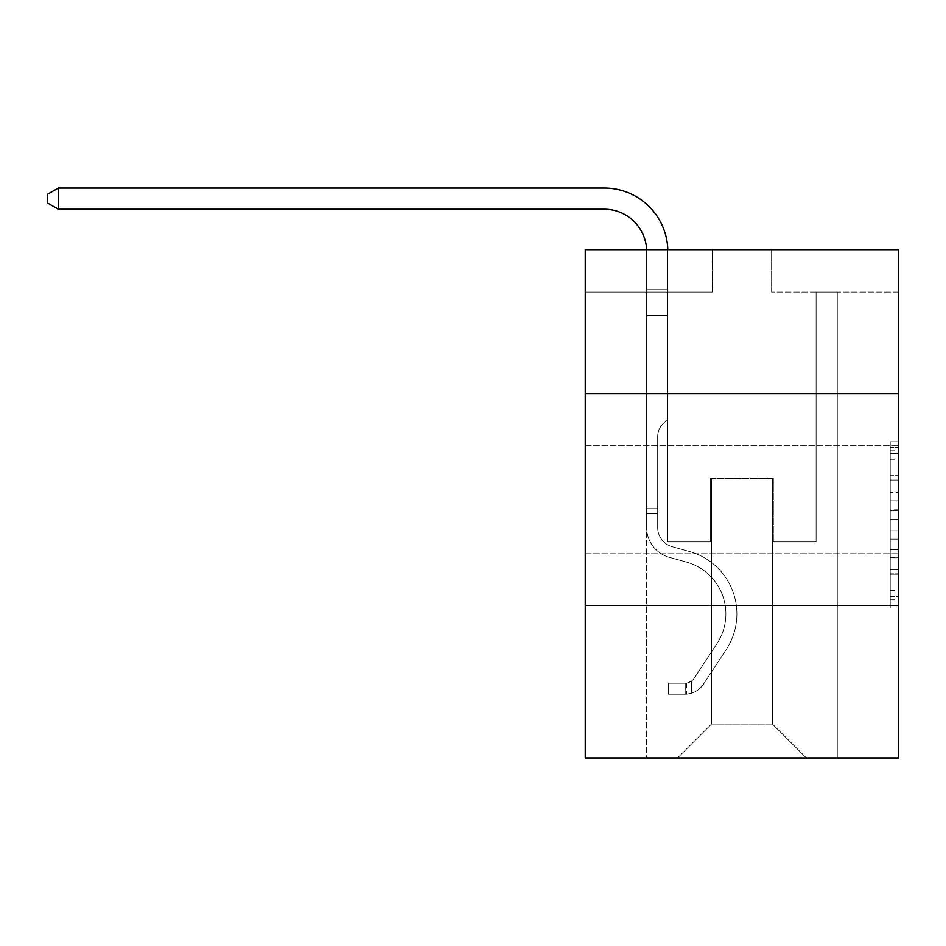 <?xml version="1.0" encoding="UTF-8"?>
<svg xmlns="http://www.w3.org/2000/svg" width="946" height="946" viewBox="0 0 946 946"><rect width="100%" height="100%" fill="white"/><g stroke="black" fill="none" stroke-linecap="round" stroke-linejoin="round"><path stroke-width="0.71" stroke-dasharray="4.73 3.55" d="M890.233 492.547L890.233 519.153L898.7 519.153L898.7 599.811L898.7 450.13L898.7 519.153L890.233 519.153L890.233 447.635L890.233 608.124L890.233 441.817L890.233 596.488L898.7 596.488L890.233 596.488L898.7 596.488L890.233 596.488L890.233 569.882L890.233 608.124L898.7 608.124L898.7 441.817L898.7 596.075L898.7 530.789L890.233 530.789L898.7 530.789L898.7 569.882L898.7 453.465L890.233 453.465L898.7 453.465L898.7 608.124L898.7 450.13L898.7 608.124L890.233 608.124L890.233 441.817L898.7 441.817L898.7 450.13L898.7 441.817L898.7 450.13L898.7 441.817L898.7 447.635L898.7 441.817L890.233 441.817L890.233 453.465L898.7 453.465L890.233 453.465L890.233 492.547L898.7 492.547M898.7 499.559L898.7 553.777L898.7 499.559M585.255 499.559L585.255 553.777L585.255 499.559M898.7 509.173L898.7 500.86L898.7 509.173L890.233 509.173L890.233 475.708L890.233 574.246L890.233 549.508L898.7 549.508L890.233 549.508L890.233 608.124L898.7 608.124L890.233 608.124L898.7 608.124L890.233 608.124L890.233 441.817L898.7 441.817L890.233 441.817L898.7 441.817L890.233 441.817L890.233 509.173L898.7 509.173M898.7 605.452L898.7 757.947L585.255 757.947L585.255 605.452L898.7 605.452L898.7 249.649L771.629 249.649L898.7 249.649L898.7 292.007L898.7 249.649L585.255 249.649L712.326 249.649L585.255 249.649L585.255 292.007L712.326 292.007L585.255 292.007L585.255 249.649L585.255 393.666L898.7 393.666L585.255 393.666L585.255 605.452L898.7 605.452L585.255 605.452M646.674 757.947L837.281 757.947L837.281 292.007L816.102 292.007L837.281 292.007L816.102 292.007L837.281 292.007L816.102 292.007L837.281 292.007L816.102 292.007L837.281 292.007L816.102 292.007L837.281 292.007L816.102 292.007L837.281 292.007L816.102 292.007L837.281 292.007L816.102 292.007L837.281 292.007L816.102 292.007L837.281 292.007L816.102 292.007L837.281 292.007L816.102 292.007L837.281 292.007L837.281 757.947L837.281 292.007L837.281 757.947L837.281 292.007L837.281 757.947L837.281 292.007L837.281 757.947L837.281 292.007L837.281 757.947L837.281 292.007L837.281 757.947L837.281 292.007L837.281 757.947L837.281 292.007L837.281 757.947L837.281 292.007L837.281 757.947L837.281 292.007L837.281 757.947L837.281 292.007L837.281 757.947L646.674 757.947L677.584 757.947L646.674 757.947L677.584 757.947L646.674 757.947L677.584 757.947L646.674 757.947L677.584 757.947L646.674 757.947L677.584 757.947L646.674 757.947L677.584 757.947L646.674 757.947L677.584 757.947L646.674 757.947L677.584 757.947L646.674 757.947L677.584 757.947L646.674 757.947L677.584 757.947L646.674 757.947L646.674 292.007L667.852 292.007L646.674 292.007L667.852 292.007L646.674 292.007L667.852 292.007L646.674 292.007L667.852 292.007L646.674 292.007L667.852 292.007L646.674 292.007L667.852 292.007L646.674 292.007L667.852 292.007L646.674 292.007L667.852 292.007L646.674 292.007L667.852 292.007L646.674 292.007L667.852 292.007L646.674 292.007L667.852 292.007L646.674 292.007L646.674 757.947M898.7 292.007L771.629 292.007L898.7 292.007M711.475 724.057L711.475 478.38L711.475 724.057L711.475 478.38L772.468 478.38L772.468 724.057L711.475 724.057L677.584 757.947L711.475 724.057L711.475 478.38L711.475 724.057L711.475 478.38L710.635 478.38L710.635 541.916L667.852 541.916L667.852 292.007L667.852 541.916L667.852 292.007L667.852 541.916L667.852 292.007L667.852 541.916L667.852 292.007L667.852 541.916L667.852 292.007L667.852 541.916L667.852 292.007L667.852 541.916L667.852 292.007L667.852 541.916L667.852 292.007L667.852 541.916L667.852 292.007L667.852 541.916L667.852 292.007L667.852 541.916L667.852 292.007L667.852 541.916L710.635 541.916L667.852 541.916L710.635 541.916L667.852 541.916L710.635 541.916L667.852 541.916L710.635 541.916L667.852 541.916L710.635 541.916L667.852 541.916L710.635 541.916L667.852 541.916L710.635 541.916L667.852 541.916L710.635 541.916L667.852 541.916L710.635 541.916L667.852 541.916L710.635 541.916L667.852 541.916L710.635 541.916L710.635 478.38L710.635 541.916L710.635 478.38L710.635 541.916L710.635 478.38L710.635 541.916L710.635 478.38L710.635 541.916L710.635 478.38L710.635 541.916L710.635 478.38L710.635 541.916L710.635 478.38L710.635 541.916L710.635 478.38L710.635 541.916L710.635 478.38L710.635 541.916L710.635 478.38L710.635 541.916L710.635 478.38L711.475 478.38L710.635 478.38L711.475 478.38L710.635 478.38L711.475 478.38L710.635 478.38L711.475 478.38L710.635 478.38L711.475 478.38L710.635 478.38L711.475 478.38L710.635 478.38L711.475 478.38L710.635 478.38L711.475 478.38L710.635 478.38L711.475 478.38L710.635 478.38L711.475 478.38L710.635 478.38L711.475 478.38L711.475 724.057L677.584 757.947L711.475 724.057L711.475 478.38L711.475 724.057L677.584 757.947L711.475 724.057L711.475 478.38L711.475 724.057L677.584 757.947L711.475 724.057L711.475 478.38L711.475 724.057L677.584 757.947L711.475 724.057L711.475 478.38L711.475 724.057L677.584 757.947L711.475 724.057L711.475 478.38L711.475 724.057L677.584 757.947L711.475 724.057L711.475 478.38L711.475 724.057L677.584 757.947L711.475 724.057L711.475 478.38L711.475 724.057L677.584 757.947L711.475 724.057L711.475 478.38L711.475 724.057L677.584 757.947L711.475 724.057L677.584 757.947L711.475 724.057L772.468 724.057L772.468 478.38L772.468 724.057L806.359 757.947L772.468 724.057L772.468 478.38L772.468 724.057L806.359 757.947L772.468 724.057L772.468 478.38L772.468 724.057L806.359 757.947L772.468 724.057L772.468 478.38L772.468 724.057L806.359 757.947L772.468 724.057L772.468 478.38L772.468 724.057L806.359 757.947L772.468 724.057L772.468 478.38L772.468 724.057L806.359 757.947L772.468 724.057L772.468 478.38L772.468 724.057L806.359 757.947L772.468 724.057L772.468 478.38L772.468 724.057L806.359 757.947L772.468 724.057L772.468 478.38L772.468 724.057L806.359 757.947L772.468 724.057L772.468 478.38L772.468 724.057L806.359 757.947L772.468 724.057L772.468 478.38L772.468 724.057L806.359 757.947L772.468 724.057L772.468 478.38L711.475 478.38L711.475 724.057L677.584 757.947L711.475 724.057M773.32 478.38L772.468 478.38L773.32 478.38L772.468 478.38L773.32 478.38L772.468 478.38L773.32 478.38L772.468 478.38L773.32 478.38L772.468 478.38L773.32 478.38L772.468 478.38L773.32 478.38L772.468 478.38L773.32 478.38L772.468 478.38L773.32 478.38L772.468 478.38L773.32 478.38L772.468 478.38L773.32 478.38L772.468 478.38L773.32 478.38L773.32 541.916L773.32 478.38M806.359 757.947L772.468 724.057L806.359 757.947M771.629 292.007L771.629 249.649L771.629 292.007M712.326 292.007L712.326 249.649L712.326 292.007M816.102 292.007L816.102 541.916L773.32 541.916L816.102 541.916L773.32 541.916L816.102 541.916L773.32 541.916L816.102 541.916L773.32 541.916L816.102 541.916L773.32 541.916L816.102 541.916L773.32 541.916L816.102 541.916L773.32 541.916L816.102 541.916L773.32 541.916L816.102 541.916L773.32 541.916L816.102 541.916L773.32 541.916L816.102 541.916L773.32 541.916L816.102 541.916L816.102 292.007M898.7 393.666L585.255 393.666M890.233 519.153L898.7 519.153L890.233 519.153M890.233 447.635L890.233 441.817L890.233 447.635L898.7 447.635L890.233 447.635M890.233 573.832L890.233 539.114L890.233 573.832L898.7 573.832L890.233 573.832M890.233 539.114L890.233 530.789L898.7 530.789L890.233 530.789L890.233 539.114L898.7 539.114L890.233 539.114M890.233 475.708L890.233 453.465L890.233 475.708L898.7 475.708L890.233 475.708M890.233 441.817L898.7 441.817L890.233 441.817L890.233 450.13L890.233 441.817L898.7 441.817M890.233 608.124L898.7 608.124L890.233 608.124L890.233 599.811L890.233 608.124M58.309 209.232L47.3 202.882L47.3 194.415L58.309 188.053L47.3 194.415L58.309 188.053L604.305 188.053A63.536 63.536 0 0 1 667.852 251.589L667.852 289.346L646.674 289.346L646.674 315.55L667.852 315.55L646.674 315.55L646.674 527.525L646.674 315.55L667.852 315.55L667.852 289.346L667.852 418.912L663.075 423.678A18.412 18.412 0 0 0 657.683 436.697L657.683 527.525L657.683 436.697A18.412 18.412 0 0 1 663.075 423.678L667.852 418.912L667.852 289.346L667.852 418.912L663.075 423.678A18.412 18.412 0 0 0 657.683 436.697L657.683 527.525L657.683 436.697A18.412 18.412 0 0 1 663.075 423.678L667.852 418.912L667.852 289.346L667.852 418.912L663.075 423.678A18.412 18.412 0 0 0 657.683 436.697L657.683 527.525L657.683 436.697A18.412 18.412 0 0 1 663.075 423.678L667.852 418.912L667.852 315.55L667.852 418.912L663.075 423.678A18.412 18.412 0 0 0 657.683 436.697L657.683 527.525L657.683 436.697A18.412 18.412 0 0 1 663.075 423.678L667.852 418.912L667.852 315.55L667.852 418.912L663.075 423.678A18.412 18.412 0 0 0 657.683 436.697L657.683 527.525L657.683 436.697A18.412 18.412 0 0 1 663.075 423.678L667.852 418.912L667.852 315.55L667.852 418.912L663.075 423.678A18.412 18.412 0 0 0 657.683 436.697L657.683 527.525A19.913 19.913 0 0 0 672.239 546.705A19.913 19.913 0 0 1 657.683 527.525A19.913 19.913 0 0 0 672.239 546.705A19.913 19.913 0 0 1 657.683 527.525L657.683 436.697A18.412 18.412 0 0 1 663.075 423.678L667.852 418.912L667.852 315.55L667.852 418.912L663.075 423.678L667.852 418.912L667.852 315.55L667.852 418.912L667.852 315.55L646.674 315.55L646.674 527.525L646.674 315.55L646.674 527.525L646.674 315.55L646.674 527.525L646.674 315.55L646.674 527.525L646.674 508.712L657.683 508.712L646.674 508.712L646.674 527.525A30.922 30.922 0 0 0 669.283 557.312A30.922 30.922 0 0 1 646.674 527.525A30.922 30.922 0 0 0 669.283 557.312A30.922 30.922 0 0 1 646.674 527.525L646.674 508.712L646.674 527.525A30.922 30.922 0 0 0 669.283 557.312A30.922 30.922 0 0 1 646.674 527.525L646.674 508.712L657.683 508.712L646.674 508.712L646.674 527.525A30.922 30.922 0 0 0 669.283 557.312A30.922 30.922 0 0 1 646.674 527.525A30.922 30.922 0 0 0 669.283 557.312A30.922 30.922 0 0 1 646.674 527.525L646.674 508.712L646.674 527.525A30.922 30.922 0 0 0 669.283 557.312A30.922 30.922 0 0 1 646.674 527.525L646.674 508.712L657.683 508.712L646.674 508.712L646.674 527.525A30.922 30.922 0 0 0 669.283 557.312A30.922 30.922 0 0 1 646.674 527.525A30.922 30.922 0 0 0 669.283 557.312A30.922 30.922 0 0 1 646.674 527.525L646.674 508.712L646.674 527.525A30.922 30.922 0 0 0 669.283 557.312A30.922 30.922 0 0 1 646.674 527.525L646.674 508.712L657.683 508.712L646.674 508.712L646.674 527.525A30.922 30.922 0 0 0 669.283 557.312A30.922 30.922 0 0 1 646.674 527.525A30.922 30.922 0 0 0 669.283 557.312A30.922 30.922 0 0 1 646.674 527.525L646.674 508.712L646.674 527.525A30.922 30.922 0 0 0 669.283 557.312L686.524 562.113L669.283 557.312A30.922 30.922 0 0 1 646.674 527.525A30.922 30.922 0 0 0 669.283 557.312L686.524 562.113L669.283 557.312A30.922 30.922 0 0 1 646.674 527.525A30.922 30.922 0 0 0 669.283 557.312L686.524 562.113L669.283 557.312A30.922 30.922 0 0 1 646.674 527.525L646.674 508.712L657.683 508.712L657.683 527.525A19.913 19.913 0 0 0 672.239 546.705A19.913 19.913 0 0 1 657.683 527.525L657.683 508.712L657.683 527.525A19.913 19.913 0 0 0 672.239 546.705A19.913 19.913 0 0 1 657.683 527.525A19.913 19.913 0 0 0 672.239 546.705A19.913 19.913 0 0 1 657.683 527.525L657.683 508.712L657.683 527.525A19.913 19.913 0 0 0 672.239 546.705A19.913 19.913 0 0 1 657.683 527.525L657.683 508.712L657.683 527.525A19.913 19.913 0 0 0 672.239 546.705A19.913 19.913 0 0 1 657.683 527.525A19.913 19.913 0 0 0 672.239 546.705A19.913 19.913 0 0 1 657.683 527.525L657.683 508.712L657.683 527.525A19.913 19.913 0 0 0 672.239 546.705A19.913 19.913 0 0 1 657.683 527.525L657.683 508.712L657.683 527.525A19.913 19.913 0 0 0 672.239 546.705A19.913 19.913 0 0 1 657.683 527.525A19.913 19.913 0 0 0 672.239 546.705A19.913 19.913 0 0 1 657.683 527.525L657.683 508.712L657.683 527.525A19.913 19.913 0 0 0 672.239 546.705L689.48 551.506L672.239 546.705A19.913 19.913 0 0 1 657.683 527.525A19.913 19.913 0 0 0 672.239 546.705L689.48 551.506L672.239 546.705A19.913 19.913 0 0 1 657.683 527.525A19.913 19.913 0 0 0 672.239 546.705L689.48 551.506L672.239 546.705A19.913 19.913 0 0 1 657.683 527.525L657.683 508.712L657.683 527.525A19.913 19.913 0 0 0 672.239 546.705L689.48 551.506L672.239 546.705A19.913 19.913 0 0 1 657.683 527.525A19.913 19.913 0 0 0 672.239 546.705L689.48 551.506L672.239 546.705A19.913 19.913 0 0 1 657.683 527.525A19.913 19.913 0 0 0 672.239 546.705L689.48 551.506L672.239 546.705A19.913 19.913 0 0 1 657.683 527.525L657.683 508.712L657.683 527.525A19.913 19.913 0 0 0 672.239 546.705L689.48 551.506L672.239 546.705A19.913 19.913 0 0 1 657.683 527.525A19.913 19.913 0 0 0 672.239 546.705L689.48 551.506A64.813 64.813 0 0 1 726.268 649.488A64.813 64.813 0 0 0 689.48 551.506L672.239 546.705L689.48 551.506A64.813 64.813 0 0 1 726.268 649.488A64.813 64.813 0 0 0 689.48 551.506A64.813 64.813 0 0 1 726.268 649.488A64.813 64.813 0 0 0 689.48 551.506L672.239 546.705L689.48 551.506A64.813 64.813 0 0 1 726.268 649.488A64.813 64.813 0 0 0 689.48 551.506L672.239 546.705A19.913 19.913 0 0 1 657.683 527.525A19.913 19.913 0 0 0 672.239 546.705L689.48 551.506A64.813 64.813 0 0 1 726.268 649.488A64.813 64.813 0 0 0 689.48 551.506A64.813 64.813 0 0 1 726.268 649.488A64.813 64.813 0 0 0 689.48 551.506L672.239 546.705L689.48 551.506A64.813 64.813 0 0 1 726.268 649.488A64.813 64.813 0 0 0 689.48 551.506L672.239 546.705L689.48 551.506A64.813 64.813 0 0 1 726.268 649.488A64.813 64.813 0 0 0 689.48 551.506A64.813 64.813 0 0 1 726.268 649.488A64.813 64.813 0 0 0 689.48 551.506L672.239 546.705A19.913 19.913 0 0 1 657.683 527.525L657.683 508.712L657.683 527.525A19.913 19.913 0 0 0 672.239 546.705L689.48 551.506A64.813 64.813 0 0 1 726.268 649.488A64.813 64.813 0 0 0 689.48 551.506L672.239 546.705L689.48 551.506A64.813 64.813 0 0 1 726.268 649.488A64.813 64.813 0 0 0 689.48 551.506A64.813 64.813 0 0 1 726.268 649.488L703.564 684.1L726.268 649.488A64.813 64.813 0 0 0 689.48 551.506A64.813 64.813 0 0 1 726.268 649.488L703.564 684.1L726.268 649.488A64.813 64.813 0 0 0 689.48 551.506L672.239 546.705L689.48 551.506A64.813 64.813 0 0 1 726.268 649.488L703.564 684.1L726.268 649.488A64.813 64.813 0 0 0 689.48 551.506A64.813 64.813 0 0 1 726.268 649.488L703.564 684.1L726.268 649.488A64.813 64.813 0 0 0 689.48 551.506A64.813 64.813 0 0 1 726.268 649.488L703.564 684.1L726.268 649.488A64.813 64.813 0 0 0 689.48 551.506L672.239 546.705A19.913 19.913 0 0 1 657.683 527.525A19.913 19.913 0 0 0 672.239 546.705L689.48 551.506A64.813 64.813 0 0 1 726.268 649.488L703.564 684.1L726.268 649.488A64.813 64.813 0 0 0 689.48 551.506A64.813 64.813 0 0 1 726.268 649.488L703.564 684.1A22.456 22.456 0 0 1 691.573 693.193C685.046 694.577 685.046 694.577 691.573 693.193C685.046 694.577 685.046 694.577 691.573 693.193A22.456 22.456 0 0 0 703.564 684.1L726.268 649.488A64.813 64.813 0 0 0 689.48 551.506A64.813 64.813 0 0 1 726.268 649.488L703.564 684.1A22.456 22.456 0 0 1 685.211 694.234A22.456 22.456 0 0 0 703.564 684.1A22.456 22.456 0 0 1 691.573 693.193C685.046 694.577 685.046 694.577 691.573 693.193C685.046 694.577 685.046 694.577 691.573 693.193A22.456 22.456 0 0 0 703.564 684.1L726.268 649.488L703.564 684.1A22.456 22.456 0 0 1 685.211 694.234A22.456 22.456 0 0 0 703.564 684.1A22.456 22.456 0 0 1 691.573 693.193C685.046 694.577 685.046 694.577 691.573 693.193C685.046 694.577 685.046 694.577 691.573 693.193A22.456 22.456 0 0 0 703.564 684.1L726.268 649.488L703.564 684.1A22.456 22.456 0 0 1 685.211 694.234A22.456 22.456 0 0 0 703.564 684.1A22.456 22.456 0 0 1 691.573 693.193C685.046 694.577 685.046 694.577 691.573 693.193C685.046 694.577 685.046 694.577 691.573 693.193A22.456 22.456 0 0 0 703.564 684.1L726.268 649.488A64.813 64.813 0 0 0 689.48 551.506L672.239 546.705L689.48 551.506A64.813 64.813 0 0 1 726.268 649.488L703.564 684.1A22.456 22.456 0 0 1 685.211 694.234A22.456 22.456 0 0 0 703.564 684.1A22.456 22.456 0 0 1 691.573 693.193C685.046 694.577 685.046 694.577 691.573 693.193C685.046 694.577 685.046 694.577 691.573 693.193A22.456 22.456 0 0 0 703.564 684.1L726.268 649.488L703.564 684.1A22.456 22.456 0 0 1 685.211 694.234A22.456 22.456 0 0 0 703.564 684.1A22.456 22.456 0 0 1 691.573 693.193C685.046 694.577 685.046 694.577 691.573 693.193C685.046 694.577 685.046 694.577 691.573 693.193A22.456 22.456 0 0 0 703.564 684.1L726.268 649.488L703.564 684.1A22.456 22.456 0 0 1 685.211 694.234A22.456 22.456 0 0 0 703.564 684.1A22.456 22.456 0 0 1 691.573 693.193C685.046 694.577 685.046 694.577 691.573 693.193C685.046 694.577 685.046 694.577 691.573 693.193A22.456 22.456 0 0 0 703.564 684.1L726.268 649.488A64.813 64.813 0 0 0 689.48 551.506A64.813 64.813 0 0 1 726.268 649.488L703.564 684.1A22.456 22.456 0 0 1 685.211 694.234A22.456 22.456 0 0 0 703.564 684.1A22.456 22.456 0 0 1 691.573 693.193C685.046 694.577 685.046 694.577 691.573 693.193C685.046 694.577 685.046 694.577 691.573 693.193A22.456 22.456 0 0 0 703.564 684.1L726.268 649.488L703.564 684.1A22.456 22.456 0 0 1 685.211 694.234A22.456 22.456 0 0 0 703.564 684.1A22.456 22.456 0 0 1 691.573 693.193C685.046 694.577 685.046 694.577 691.573 693.193C685.046 694.577 685.046 694.577 691.573 693.193A22.456 22.456 0 0 0 703.564 684.1L726.268 649.488L703.564 684.1A22.456 22.456 0 0 1 685.211 694.234A22.456 22.456 0 0 0 703.564 684.1A22.456 22.456 0 0 1 691.573 693.193C685.046 694.577 685.046 694.577 691.573 693.193C685.046 694.577 685.046 694.577 691.573 693.193A22.456 22.456 0 0 0 703.564 684.1L726.268 649.488A64.813 64.813 0 0 0 689.48 551.506A64.813 64.813 0 0 1 726.268 649.488L703.564 684.1A22.456 22.456 0 0 1 685.211 694.234A22.456 22.456 0 0 0 703.564 684.1A22.456 22.456 0 0 1 691.573 693.193C685.046 694.577 685.046 694.577 691.573 693.193C685.046 694.577 685.046 694.577 691.573 693.193A22.456 22.456 0 0 0 703.564 684.1L726.268 649.488L703.564 684.1A22.456 22.456 0 0 1 685.211 694.234L668.266 694.234L685.211 694.234A22.456 22.456 0 0 0 703.564 684.1L726.268 649.488A64.813 64.813 0 0 0 689.48 551.506L672.239 546.705A19.913 19.913 0 0 1 657.683 527.525L657.683 508.712L657.683 513.796L657.683 508.712L646.674 508.712L646.674 527.525A30.922 30.922 0 0 0 669.283 557.312L686.524 562.113L669.283 557.312A30.922 30.922 0 0 1 646.674 527.525A30.922 30.922 0 0 0 669.283 557.312L686.524 562.113L669.283 557.312A30.922 30.922 0 0 1 646.674 527.525A30.922 30.922 0 0 0 669.283 557.312L686.524 562.113L669.283 557.312A30.922 30.922 0 0 1 646.674 527.525L646.674 513.796L646.674 527.525A30.922 30.922 0 0 0 669.283 557.312L686.524 562.113L669.283 557.312A30.922 30.922 0 0 1 646.674 527.525A30.922 30.922 0 0 0 669.283 557.312L686.524 562.113A53.792 53.792 0 0 1 717.068 643.446A53.792 53.792 0 0 0 686.524 562.113A53.792 53.792 0 0 1 717.068 643.446A53.792 53.792 0 0 0 686.524 562.113L669.283 557.312L686.524 562.113A53.792 53.792 0 0 1 717.068 643.446A53.792 53.792 0 0 0 686.524 562.113L669.283 557.312L686.524 562.113A53.792 53.792 0 0 1 717.068 643.446A53.792 53.792 0 0 0 686.524 562.113A53.792 53.792 0 0 1 717.068 643.446A53.792 53.792 0 0 0 686.524 562.113L669.283 557.312A30.922 30.922 0 0 1 646.674 527.525A30.922 30.922 0 0 0 669.283 557.312L686.524 562.113A53.792 53.792 0 0 1 717.068 643.446A53.792 53.792 0 0 0 686.524 562.113L669.283 557.312L686.524 562.113A53.792 53.792 0 0 1 717.068 643.446A53.792 53.792 0 0 0 686.524 562.113A53.792 53.792 0 0 1 717.068 643.446A53.792 53.792 0 0 0 686.524 562.113L669.283 557.312L686.524 562.113A53.792 53.792 0 0 1 717.068 643.446A53.792 53.792 0 0 0 686.524 562.113L669.283 557.312A30.922 30.922 0 0 1 646.674 527.525A30.922 30.922 0 0 0 669.283 557.312L686.524 562.113A53.792 53.792 0 0 1 717.068 643.446A53.792 53.792 0 0 0 686.524 562.113A53.792 53.792 0 0 1 717.068 643.446A53.792 53.792 0 0 0 686.524 562.113L669.283 557.312L686.524 562.113A53.792 53.792 0 0 1 717.068 643.446L694.352 678.057L717.068 643.446A53.792 53.792 0 0 0 686.524 562.113A53.792 53.792 0 0 1 717.068 643.446L694.352 678.057L717.068 643.446A53.792 53.792 0 0 0 686.524 562.113A53.792 53.792 0 0 1 717.068 643.446L694.352 678.057L717.068 643.446A53.792 53.792 0 0 0 686.524 562.113L669.283 557.312L686.524 562.113A53.792 53.792 0 0 1 717.068 643.446L694.352 678.057L717.068 643.446A53.792 53.792 0 0 0 686.524 562.113A53.792 53.792 0 0 1 717.068 643.446L694.352 678.057L717.068 643.446A53.792 53.792 0 0 0 686.524 562.113A53.792 53.792 0 0 1 717.068 643.446L694.352 678.057L717.068 643.446A53.792 53.792 0 0 0 686.524 562.113L669.283 557.312A30.922 30.922 0 0 1 646.674 527.525A30.922 30.922 0 0 0 669.283 557.312L686.524 562.113A53.792 53.792 0 0 1 717.068 643.446L694.352 678.057A11.435 11.435 0 0 1 691.573 681.002C685.152 683.946 685.152 683.946 691.573 681.002C685.152 683.946 685.152 683.946 691.573 681.002A11.435 11.435 0 0 0 694.352 678.057L717.068 643.446A53.792 53.792 0 0 0 686.524 562.113A53.792 53.792 0 0 1 717.068 643.446L694.352 678.057A11.435 11.435 0 0 1 685.211 683.213A11.435 11.435 0 0 0 694.352 678.057A11.435 11.435 0 0 1 691.573 681.002C685.152 683.946 685.152 683.946 691.573 681.002C685.152 683.946 685.152 683.946 691.573 681.002A11.435 11.435 0 0 0 694.352 678.057L717.068 643.446L694.352 678.057A11.435 11.435 0 0 1 685.211 683.213A11.435 11.435 0 0 0 694.352 678.057A11.435 11.435 0 0 1 691.573 681.002C685.152 683.946 685.152 683.946 691.573 681.002C685.152 683.946 685.152 683.946 691.573 681.002A11.435 11.435 0 0 0 694.352 678.057L717.068 643.446L694.352 678.057A11.435 11.435 0 0 1 685.211 683.213A11.435 11.435 0 0 0 694.352 678.057A11.435 11.435 0 0 1 691.573 681.002C685.152 683.946 685.152 683.946 691.573 681.002C685.152 683.946 685.152 683.946 691.573 681.002A11.435 11.435 0 0 0 694.352 678.057L717.068 643.446A53.792 53.792 0 0 0 686.524 562.113A53.792 53.792 0 0 1 717.068 643.446L694.352 678.057A11.435 11.435 0 0 1 685.211 683.213A11.435 11.435 0 0 0 694.352 678.057A11.435 11.435 0 0 1 691.573 681.002C685.152 683.946 685.152 683.946 691.573 681.002C685.152 683.946 685.152 683.946 691.573 681.002A11.435 11.435 0 0 0 694.352 678.057L717.068 643.446L694.352 678.057A11.435 11.435 0 0 1 685.211 683.213A11.435 11.435 0 0 0 694.352 678.057A11.435 11.435 0 0 1 691.573 681.002C685.152 683.946 685.152 683.946 691.573 681.002C685.152 683.946 685.152 683.946 691.573 681.002A11.435 11.435 0 0 0 694.352 678.057L717.068 643.446L694.352 678.057A11.435 11.435 0 0 1 685.211 683.213A11.435 11.435 0 0 0 694.352 678.057A11.435 11.435 0 0 1 691.573 681.002C685.152 683.946 685.152 683.946 691.573 681.002C685.152 683.946 685.152 683.946 691.573 681.002A11.435 11.435 0 0 0 694.352 678.057L717.068 643.446A53.792 53.792 0 0 0 686.524 562.113L669.283 557.312L686.524 562.113A53.792 53.792 0 0 1 717.068 643.446L694.352 678.057A11.435 11.435 0 0 1 685.211 683.213A11.435 11.435 0 0 0 694.352 678.057A11.435 11.435 0 0 1 691.573 681.002C685.152 683.946 685.152 683.946 691.573 681.002C685.152 683.946 685.152 683.946 691.573 681.002A11.435 11.435 0 0 0 694.352 678.057L717.068 643.446L694.352 678.057A11.435 11.435 0 0 1 685.211 683.213A11.435 11.435 0 0 0 694.352 678.057A11.435 11.435 0 0 1 691.573 681.002C685.152 683.946 685.152 683.946 691.573 681.002C685.152 683.946 685.152 683.946 691.573 681.002A11.435 11.435 0 0 0 694.352 678.057L717.068 643.446L694.352 678.057A11.435 11.435 0 0 1 685.211 683.213A11.435 11.435 0 0 0 694.352 678.057A11.435 11.435 0 0 1 691.573 681.002C685.152 683.946 685.152 683.946 691.573 681.002C685.152 683.946 685.152 683.946 691.573 681.002A11.435 11.435 0 0 0 694.352 678.057L717.068 643.446A53.792 53.792 0 0 0 686.524 562.113A53.792 53.792 0 0 1 717.068 643.446L694.352 678.057A11.435 11.435 0 0 1 685.211 683.213A11.435 11.435 0 0 0 694.352 678.057A11.435 11.435 0 0 1 691.573 681.002A11.435 11.435 0 0 0 694.352 678.057L717.068 643.446L694.352 678.057A11.435 11.435 0 0 1 685.211 683.213L668.266 683.225L668.266 694.234L668.266 683.225L685.211 683.213L685.211 694.234L668.266 694.234L685.211 694.234L685.211 683.213L668.266 683.225L668.266 694.234L668.266 683.225L685.211 683.213L685.211 694.234L668.266 694.234L685.211 694.234L685.211 683.213L668.266 683.225L668.266 694.234L668.266 683.225L685.211 683.213L685.211 694.234L668.266 694.234L685.211 694.234L685.211 683.213L668.266 683.225L668.266 694.234L668.266 683.225L685.211 683.213L685.211 694.234L668.266 694.234L685.211 694.234L685.211 683.213L668.266 683.225L668.266 694.234L668.266 683.225L685.211 683.213L685.211 694.234L668.266 694.234L685.211 694.234L685.211 683.213L668.266 683.225L668.266 694.234L668.266 683.225L685.211 683.213L685.211 694.234L668.266 694.234L685.211 694.234L685.211 683.213L668.266 683.225L668.266 694.234L668.266 683.225L685.211 683.213L685.211 694.234L668.266 694.234L685.211 694.234L685.211 683.213L668.266 683.225L668.266 694.234L668.266 683.225L685.211 683.213L685.211 694.234L668.266 694.234L685.211 694.234L685.211 683.213L668.266 683.225L668.266 694.234L668.266 683.225L685.211 683.213L685.211 694.234L668.266 694.234L685.211 694.234L685.211 683.213L668.266 683.225L668.266 694.234L668.266 683.225L685.211 683.213L685.211 694.234L668.266 694.234L685.211 694.234L685.211 683.213L668.266 683.225L685.211 683.213L685.211 694.234L685.211 683.213A11.435 11.435 0 0 0 694.352 678.057L717.068 643.446A53.792 53.792 0 0 0 686.524 562.113L669.283 557.312A30.922 30.922 0 0 1 646.674 527.525L646.674 251.589A42.357 42.357 0 0 0 604.305 209.232L58.309 209.232L58.309 188.053L604.305 188.053A63.536 63.536 0 0 1 667.852 251.589L667.852 315.55L646.674 315.55L646.674 251.589A42.357 42.357 0 0 0 646.626 249.649A42.357 42.357 0 0 1 646.674 251.589A42.357 42.357 0 0 0 604.305 209.232L58.309 209.232L47.3 202.882L47.3 194.415L47.3 202.882L58.309 209.232L58.309 188.053L58.309 209.232L47.3 202.882L47.3 194.415L58.309 188.053L47.3 194.415L47.3 202.882L58.309 209.232L58.309 188.053L604.305 188.053A63.536 63.536 0 0 1 667.852 251.589L667.852 289.346L646.674 289.346L646.674 315.55L646.674 289.346L667.852 289.346L667.852 418.912L663.075 423.678A18.412 18.412 0 0 0 657.683 436.697A18.412 18.412 0 0 1 663.075 423.678L667.852 418.912L667.852 315.55L646.674 315.55L646.674 251.589A42.357 42.357 0 0 0 604.305 209.232L58.309 209.232L47.3 202.882L47.3 194.415L58.309 188.053L58.309 209.232L58.309 188.053L47.3 194.415L47.3 202.882L58.309 209.232L47.3 202.882L47.3 194.415L58.309 188.053L604.305 188.053A63.536 63.536 0 0 1 667.852 251.589L667.852 289.346L646.674 289.346L646.674 251.589A42.357 42.357 0 0 0 646.626 249.649A42.357 42.357 0 0 1 646.674 251.589A42.357 42.357 0 0 0 604.305 209.232L58.309 209.232L58.309 188.053L58.309 209.232L47.3 202.882L58.309 209.232L58.309 188.053L47.3 194.415L47.3 202.882L47.3 194.415L58.309 188.053L604.305 188.053A63.536 63.536 0 0 1 667.852 251.589L667.852 315.55L667.852 289.346L646.674 289.346L646.674 315.55L646.674 289.346L667.852 289.346L667.852 315.55L646.674 315.55L646.674 251.589A42.357 42.357 0 0 0 604.305 209.232L58.309 209.232L47.3 202.882L58.309 209.232L58.309 188.053L58.309 209.232L47.3 202.882L47.3 194.415L47.3 202.882L58.309 209.232L58.309 188.053L47.3 194.415L58.309 188.053L604.305 188.053A63.536 63.536 0 0 1 667.852 251.589L667.852 289.346L646.674 289.346L646.674 251.589A42.357 42.357 0 0 0 646.626 249.649A42.357 42.357 0 0 1 646.674 251.589A42.357 42.357 0 0 0 604.305 209.232L58.309 209.232L47.3 202.882L47.3 194.415L47.3 202.882L58.309 209.232L58.309 188.053L58.309 209.232L47.3 202.882L47.3 194.415L58.309 188.053L47.3 194.415L47.3 202.882L58.309 209.232L58.309 188.053L604.305 188.053A63.536 63.536 0 0 1 667.852 251.589L667.852 418.912L663.075 423.678A18.412 18.412 0 0 0 657.683 436.697A18.412 18.412 0 0 1 663.075 423.678L667.852 418.912L667.852 315.55L646.674 315.55L646.674 289.346L646.674 315.55L646.674 289.346L667.852 289.346L646.674 289.346L646.674 251.589A42.357 42.357 0 0 0 604.305 209.232L58.309 209.232L47.3 202.882L47.3 194.415L58.309 188.053L58.309 209.232L58.309 188.053L47.3 194.415L47.3 202.882L58.309 209.232L604.305 209.232L58.309 209.232L604.305 209.232L58.309 209.232L604.305 209.232L58.309 209.232L604.305 209.232L58.309 209.232L58.309 188.053L604.305 188.053A63.536 63.536 0 0 1 667.852 251.589L667.852 315.55L667.852 289.346L646.674 289.346L646.674 251.589A42.357 42.357 0 0 0 646.626 249.649A42.357 42.357 0 0 1 646.674 251.589A42.357 42.357 0 0 0 604.305 209.232L58.309 209.232L58.309 188.053L47.3 194.415L58.309 188.053L604.305 188.053A63.536 63.536 0 0 1 667.852 251.589L667.852 315.55L646.674 315.55L646.674 289.346L646.674 315.55L646.674 289.346L667.852 289.346L646.674 289.346L646.674 251.589A42.357 42.357 0 0 0 604.305 209.232L58.309 209.232L604.305 209.232L58.309 209.232L58.309 188.053L47.3 194.415L47.3 202.882L47.3 194.415L58.309 188.053L604.305 188.053A63.536 63.536 0 0 1 667.852 251.589L667.852 418.912L663.075 423.678A18.412 18.412 0 0 0 657.683 436.697A18.412 18.412 0 0 1 663.075 423.678L667.852 418.912L667.852 315.55L646.674 315.55L646.674 251.589A42.357 42.357 0 0 0 646.626 249.649A42.357 42.357 0 0 1 646.674 251.589A42.357 42.357 0 0 0 604.305 209.232L58.309 209.232L58.309 188.053L47.3 194.415L47.3 202.882L58.309 209.232L604.305 209.232A42.357 42.357 0 0 1 646.674 251.589A42.357 42.357 0 0 0 646.626 249.649M646.674 289.346L667.852 289.346L646.674 289.346L646.674 251.589L646.674 527.525L646.674 315.55L667.852 315.55L646.674 315.55L646.674 527.525L646.674 315.55L667.852 315.55L667.852 289.346L646.674 289.346L667.852 289.346L646.674 289.346L646.674 251.589L646.674 315.55L667.852 315.55L667.852 251.589L667.852 289.346L667.852 251.589L667.852 289.346L646.674 289.346L646.674 251.589L646.674 527.525L646.674 315.55L667.852 315.55L646.674 315.55L646.674 527.525L646.674 315.55L667.852 315.55L667.852 251.589L667.852 289.346L646.674 289.346L646.674 251.589L646.674 315.55L667.852 315.55L667.852 251.589L667.852 289.346L646.674 289.346L646.674 251.589L646.674 527.525L646.674 315.55L667.852 315.55L646.674 315.55L646.674 527.525L646.674 315.55L667.852 315.55L667.852 251.589L667.852 289.346L646.674 289.346L646.674 251.589L646.674 315.55L667.852 315.55L667.852 251.589L667.852 289.346L646.674 289.346M58.309 188.053L604.305 188.053A63.536 63.536 0 0 1 667.852 251.589A63.536 63.536 0 0 0 604.305 188.053A63.536 63.536 0 0 1 667.852 251.589A63.536 63.536 0 0 0 604.305 188.053A63.536 63.536 0 0 1 667.852 251.589A63.536 63.536 0 0 0 604.305 188.053A63.536 63.536 0 0 1 667.852 251.589A63.536 63.536 0 0 0 604.305 188.053A63.536 63.536 0 0 1 667.852 251.589A63.536 63.536 0 0 0 604.305 188.053A63.536 63.536 0 0 1 667.852 251.589A63.536 63.536 0 0 0 667.817 249.649M657.683 527.525L657.683 436.697A18.412 18.412 0 0 1 663.075 423.678A18.412 18.412 0 0 0 657.683 436.697A18.412 18.412 0 0 1 663.075 423.678A18.412 18.412 0 0 0 657.683 436.697L657.683 527.525M646.674 513.796L646.674 508.712L646.674 513.796L657.683 513.796L646.674 513.796M657.683 508.712L646.674 508.712M667.852 418.912L663.075 423.678L667.852 418.912M691.573 681.002C685.152 683.946 685.152 683.946 691.573 681.002C685.152 683.946 685.152 683.946 691.573 681.002L691.573 693.193L691.573 681.002M668.266 694.234L668.266 683.225L668.266 694.234M890.233 569.882L898.7 569.882L890.233 569.882M890.233 557.407L898.7 557.407M890.233 480.071L898.7 480.071L890.233 480.071M890.233 450.13L898.7 450.13M890.233 599.811L898.7 599.811M890.233 590.671L898.7 590.671M890.233 459.283L898.7 459.283M890.233 510.84L898.7 510.84L890.233 510.84M890.233 557.821L898.7 557.821L890.233 557.821M890.233 574.246L898.7 574.246L890.233 574.246M890.233 500.86L898.7 500.86L890.233 500.86M585.255 445.341L898.7 445.341L585.255 445.341M585.255 553.777L898.7 553.777L585.255 553.777M890.233 596.075L898.7 596.075M890.233 596.488L898.7 596.488M890.233 453.465L898.7 453.465M686.489 683.095L686.489 694.175"/><path stroke-width="1.42" d="M898.7 393.666L898.7 249.649L585.255 249.649L585.255 393.666L898.7 393.666L898.7 757.947L585.255 757.947L585.255 393.666M898.7 605.452L585.255 605.452M646.626 249.649A42.357 42.357 0 0 0 604.305 209.232A42.357 42.357 0 0 1 646.626 249.649A42.357 42.357 0 0 0 604.305 209.232A42.357 42.357 0 0 1 646.626 249.649A42.357 42.357 0 0 0 604.305 209.232A42.357 42.357 0 0 1 646.626 249.649A42.357 42.357 0 0 0 604.305 209.232A42.357 42.357 0 0 1 646.626 249.649A42.357 42.357 0 0 0 604.305 209.232A42.357 42.357 0 0 1 646.626 249.649A42.357 42.357 0 0 0 604.305 209.232L58.309 209.232L47.3 202.882L47.3 194.415L58.309 188.053L604.305 188.053A63.536 63.536 0 0 1 667.817 249.649M58.309 188.053L604.305 188.053L58.309 188.053L604.305 188.053L58.309 188.053L604.305 188.053L58.309 188.053L604.305 188.053L58.309 188.053L604.305 188.053L58.309 188.053L58.309 209.232"/></g></svg>
